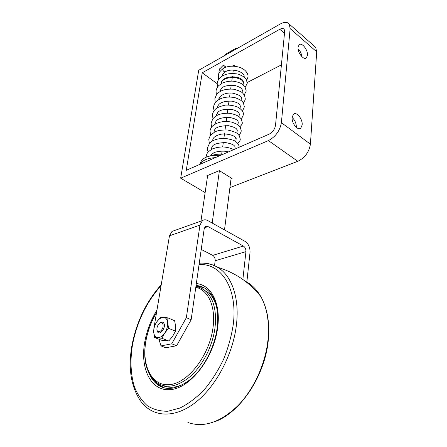 <?xml version="1.0" encoding="UTF-8"?>
<svg xmlns="http://www.w3.org/2000/svg" width="447" height="447" viewBox="0 0 447 447"><rect width="100%" height="100%" fill="white"/><g stroke="black" fill="none" stroke-linecap="round" stroke-linejoin="round"><path stroke-width="0.67" d="M216.532 306.625C214.973 301.11 212.593 296.713 209.38 293.439L201.837 288.566M163.222 385.711C170.201 388.622 178.018 387.482 186.673 382.297M203.793 287.622L195.993 285.957M154.014 380.336L157.288 383.884L164.747 388.063M246.845 282.079L250.018 252.471C250.186 247.498 248.504 243.783 244.978 241.324L207.715 220.561C205.776 219.522 204.011 219.533 202.424 220.578L199.96 225.104L186.354 317.677L191.148 319.739L204.178 228.886L205.424 226.595L208.039 226.579L243.392 246.034C245.174 247.269 246.018 249.135 245.934 251.639L242.861 279.476M191.148 319.739L176.626 345.721L165.865 347.777L160.998 345.905L158.908 339.212M176.626 345.721L171.749 343.81L160.998 345.905M201.234 249.426L212.716 255.377C214.487 256.544 215.303 258.332 215.175 260.752L214.526 265.674M174.213 230.646L172 231.434L169.469 235.832L154.455 324.947L154.651 325.567M171.749 343.81L186.354 317.677M225.282 55.204L225.417 54.294L236.329 48.092L236.2 49.008M233.954 65.29L233.837 66.162M233.289 70.123L232.842 73.353M232.395 76.61L231.775 81.103M231.216 85.114L230.691 88.953M230.132 92.982L229.59 96.91M229.032 100.955L228.478 104.967M227.92 109.034L227.35 113.136M226.785 117.22L226.21 121.416M225.64 125.523L225.053 129.803M224.606 133.038L223.874 138.313M223.304 142.459L222.69 146.934M222.109 151.108L221.69 154.181M219.416 170.648L212.185 223.047M222.321 75.403L222.226 76.018M221.198 83.036L221.092 83.751M220.069 90.741L219.946 91.579M218.924 98.547L218.784 99.519M217.767 106.453L217.605 107.554M216.588 114.466L216.409 115.706M215.398 122.584L215.247 123.216M214.191 130.815L213.968 132.329M212.968 139.151L212.727 140.811M211.733 147.605L211.465 149.41M207.643 175.481L200.949 221.103M244.163 76.398L244.084 77.001M243.352 82.695L243.095 84.723M242.369 90.372L242.09 92.54M241.374 98.139L241.078 100.463M240.363 106.023L240.05 108.487M239.341 113.996L239.005 116.622M238.307 122.081L237.949 124.864M237.256 130.278L236.882 133.217M236.195 138.576L235.798 141.682M235.116 146.996L234.843 149.125M231.144 177.99L224.495 229.909M236.329 48.092L236.949 48.583M292.137 117.326C291.41 123.104 297.763 130.993 300.775 128.155L302.166 124.931C302.837 119.187 296.557 111.337 293.5 114.192L292.137 117.326M298.071 47.231C297.395 52.545 303.753 60.585 306.407 57.853L307.463 55.294C308.1 50.019 301.809 42.012 299.11 44.745L298.071 47.231M314.23 46.058L315.66 47.321L316.711 51.813L310.408 144.152C309.14 152.053 304.938 157.769 297.797 161.294L229.914 187.617M247.23 82.505L281.409 64.882M300.507 55.031L301.485 54.528M316.711 51.813L290.153 28.591L281.398 122.679L310.408 144.152M290.153 28.591L289.231 24.088C287.371 21.825 284.398 21.791 280.325 23.976L198.725 70.268L180.672 178.18L268.418 140.598C275.598 136.754 279.923 130.787 281.398 122.679M202.245 72.794L279.783 29.29C281.806 28.217 283.275 28.239 284.191 29.357L284.655 31.642L275.514 125.294C274.776 129.306 272.625 132.273 269.066 134.201L186.259 170.307L202.245 72.794L217.13 83.656M205.134 192.584L180.672 178.18M207.497 176.476L206.581 175.922L219.354 170.609L232.066 178.565L231.021 178.984M235.262 66.29L233.898 65.245L232.295 66.122M292.126 117.46C294.975 120.154 296.383 123.478 296.35 127.423M298.093 48.762C300.233 50.969 301.507 53.618 301.915 56.708M223.198 68.486L222.768 69.207C222.964 70.877 223.785 71.766 225.243 71.866C231.797 67.508 245.023 72.062 244.151 76.716L244.135 76.834M224.685 67.709L223.371 65.133L219.55 69.112M223.371 65.133L226.048 67.167M200.111 164.267L200.228 163.485C201.943 157.595 208.688 154.902 220.455 155.394M200.362 164.161C202.463 160.289 207.436 158.121 215.281 157.651M159.344 323.516C160.926 321.98 162.295 321.695 163.451 322.661L164.094 323.684C165.831 327.651 160.389 335.189 157.864 332.322L157.199 331.238L156.931 329.4M167.15 320.331C166.418 318.504 165.239 317.515 163.613 317.37L167.865 317.862L167.675 322.835L168.625 328.344L164.68 333.088L161.892 338.278L154.567 337.507L153.701 332.037L153.975 327.075L156.685 321.991L160.534 317.359L163.613 317.37C161.188 317.348 158.875 318.884 156.685 321.991C154.595 325.226 153.6 328.579 153.701 332.037C153.98 335.395 155.288 337.273 157.635 337.664C160.071 337.787 162.423 336.261 164.68 333.088C166.832 329.752 167.832 326.338 167.675 322.835L167.15 320.331M167.865 317.862L174.626 320.706L175.604 326.126L175.464 331.138L168.625 328.344M175.464 331.138L172.676 336.295L168.77 340.988L161.417 340.195L154.567 337.507M168.77 340.988L161.892 338.278M156.998 327.891L156.908 329.003C156.785 333.797 162.395 331.601 163.066 326.539C163.306 323.684 162.445 322.449 160.473 322.84C158.719 323.667 157.562 325.349 156.998 327.891M156.551 312.498C151.265 321.415 147.711 330.942 145.901 341.078C141.442 365.713 151.863 387.041 170.301 384.571C188.69 382.515 209.85 354.465 213.063 327.193C215.862 306.189 208.056 289.891 195.803 287.287M195.915 286.493C200.032 287.164 203.653 289.075 206.777 292.215C213.929 299.836 216.678 311.604 215.024 327.517C212.744 345.743 202.798 365.49 190.232 376.542C176.571 387.521 164.893 389.147 155.204 381.425C146.013 372.345 142.872 358.941 145.789 341.212C147.627 330.936 151.226 321.298 156.59 312.297M149.616 374.519C151.282 378.145 153.438 381.129 156.076 383.47C160.099 386.996 164.904 388.672 170.491 388.504M217.231 327.467C218.823 311.09 216.136 299.144 209.168 291.623C205.447 287.896 201.077 285.845 196.06 285.477M196.339 283.543C210.923 284.767 220.896 302.854 217.717 327.17C214.325 356.89 191.171 387.499 171.145 389.56C151.064 392.086 139.877 368.775 144.716 342.167C146.778 330.719 150.857 320.03 156.953 310.112M161.082 285.605C146.577 301.965 137.056 321.656 132.519 344.676C130.004 360.265 130.647 374.357 134.446 386.946C137.587 394.645 141.878 400.898 147.326 405.72C153.377 409.536 160.233 411.374 167.893 411.234L179.934 408.038C188.254 403.904 196.339 397.824 204.184 389.79C211.66 380.788 218.136 370.613 223.612 359.254C228.328 347.531 231.568 335.764 233.34 323.958C237.687 287.617 220.829 263.076 199.06 264.563M199.261 263.182C205.86 262.624 211.934 263.97 217.488 267.228C231.362 275.257 239.603 297.093 236.502 324.192C233.273 354.164 215.761 387.258 194.529 403.2C173.274 419.213 151.572 416.822 140.347 400.663C130.753 385.929 127.982 367.361 132.027 344.972C136.665 321.471 146.398 301.395 161.227 284.745M245.291 281.252C251.499 284.32 256.651 289.382 260.741 296.445C266.948 307.475 269.412 321.449 268.127 338.373C266.015 362.489 254.332 388.817 238.055 405.541C220.416 422.387 203.692 428.036 187.88 422.488M204.944 289.991L204.536 290.282M208.039 226.579L204.469 227.814M212.716 255.377L243.392 246.034M245.934 251.639L215.175 260.752M199.96 225.104L169.469 235.832M297.797 161.294L268.418 140.598M284.488 33.346L279.783 29.29M211.52 149.047L211.582 148.203M211.537 148.935L211.56 148.343C212.543 147.862 209.727 143.275 225.405 142.548C234.384 144.264 233.954 145.661 234.848 146.359L235.038 147.611M212.755 140.615L212.817 139.766M212.772 140.509L212.794 139.905C212.75 139.118 213.482 136.139 220.444 134.329C226.601 133.061 234.044 135.575 235.195 137.067L236.111 139.213M213.973 132.295L214.04 131.435M213.99 132.189L214.018 131.58C214.918 130.982 212.66 125.898 228.473 125.691C237.24 127.836 236.217 129.015 237.044 129.647L237.173 130.932M215.18 123.97L215.225 123.355C215.778 122.718 214.733 117.511 229.205 117.349C237.279 119.053 237.195 120.5 238.044 121.338L238.223 122.757M216.415 115.253L217.622 112.694C219.511 109.996 224.299 108.9 231.993 109.414C239.408 111.778 238.413 112.689 239.139 113.331L239.257 114.689M217.588 107.246L217.56 107.582L217.588 107.246C217.79 106.783 217.739 100.787 231.999 101.156C239.709 103.117 239.29 104.397 240.1 105.201L240.274 106.727M218.745 99.351L220.047 96.619C223.198 93.87 227.288 92.697 232.323 93.093C239.111 94.753 242.129 96.518 241.374 98.396L241.279 98.871M219.89 91.557L221.109 88.892C222.785 86.21 227.378 85.064 234.887 85.45C242.252 87.774 241.425 88.847 242.162 89.59L242.274 91.11M243.347 82.963L243.084 81.756C242.218 80.795 242.481 79.443 235.033 77.538C221.271 77.253 221.321 83.209 221.03 83.79C221.846 73.811 244.744 75.582 243.347 82.963L243.257 83.455M209.38 293.439L206.777 292.215C203.592 289.136 199.971 287.242 195.915 286.521M157.288 383.884L156.076 383.47C165.463 391.455 177.275 389.795 191.512 378.497C204.553 367.021 214.906 346.375 217.225 327.478M214.253 421.884C240.575 413.067 265.848 374.491 268.407 338.765C269.72 321.846 267.166 307.737 260.741 296.445C249.437 282.292 235.016 272.553 217.488 267.228C211.822 264.065 205.743 262.724 199.256 263.21M202.424 220.578L172 231.434M299.607 128.652L300.775 128.155M305.592 58.272L306.407 57.853M315.66 47.321L289.231 24.088M242.369 90.629L242.291 91.004M243.336 83.069L243.269 83.354M223.003 68.614C219.812 71.28 218.253 73.61 218.32 75.61L218.622 79.443M206.156 157.176L206.223 156.249C207.123 153.924 205.955 152.796 212.744 148.773C220.097 146.135 227.076 146.42 233.68 149.628M208.157 152.053C207.402 149.628 207.184 148.175 207.509 147.689L209.447 143.465C212.213 140.095 217.454 138.397 225.182 138.363C231.11 139.369 234.597 140.442 235.647 141.582C237.832 143.068 239.022 144.951 239.212 147.219M209.375 143.548L208.771 139.257L210.341 135.463L215.007 131.781C217.566 130.552 221.656 129.937 227.277 129.937C232.647 131.122 235.999 132.323 237.323 133.552L239.436 135.882L240.235 139.213C240.413 140.297 239.525 141.643 237.586 143.263M210.576 135.162L210.023 130.932C210.174 129.446 210.978 127.842 212.431 126.11C217.398 121.958 223.83 120.629 231.73 122.12C239.363 124.791 239.195 126.071 240.369 127.373L241.268 130.915C240.872 132.793 240.033 134.134 238.754 134.927M211.766 126.881C211.163 124.903 210.995 123.512 211.252 122.713L212.833 118.857C215.912 115.549 219.064 113.186 229.043 113.225C233.574 113.991 236.96 115.17 239.206 116.773L241.279 118.958L242.291 122.729C242.453 123.746 241.654 125.071 239.894 126.697M212.94 118.712L212.47 114.616C212.845 112.521 213.878 110.666 215.56 109.051C217.371 107.431 220.662 106.112 225.428 105.095C230.138 104.922 234.412 105.671 238.245 107.336C242.112 109.884 243.799 112.32 243.302 114.65C242.945 116.438 242.185 117.751 241.011 118.578M214.102 110.655C213.549 108.459 213.409 107.107 213.672 106.609C213.822 105.168 214.571 103.587 215.918 101.866C220.371 97.602 226.685 96.183 234.865 97.602C242.838 100.564 242.324 101.838 243.447 103.061L244.297 106.677C243.961 108.425 243.229 109.722 242.112 110.565M215.253 102.698L214.856 98.714L216.532 94.647C219.36 91.344 223.629 88.556 233.759 89.216C238.368 90.462 241.291 91.691 242.537 92.909L244.576 95.418L245.28 98.804C245.386 99.798 244.693 101.083 243.185 102.654M216.387 94.848L216.024 90.925C216.482 88.769 217.371 87.009 218.695 85.651L222.31 83.075C225.377 81.801 228.702 81.147 232.278 81.119C235.988 81.483 239.257 82.444 242.09 83.997L244.922 86.601L246.247 91.032L244.246 94.848M217.51 87.098L217.181 83.22C217.303 81.84 218.035 80.242 219.382 78.437C223.589 74.085 229.859 72.649 238.19 74.118C246.191 77.398 245.135 78.298 246.47 79.817L247.208 83.365L245.286 87.137M211.487 155.668C214.521 154.383 218.354 153.924 222.992 154.288M223.014 68.603C228.367 65.05 238.759 65.318 244.638 70.073C247.152 72.369 248.269 74.716 247.984 77.102L246.716 80.331M218.974 73.286L218.985 71.19L219.734 68.709M225.076 71.973C223.053 73.694 222.081 75.057 222.159 76.063M210.615 155.824C210.693 155.198 211.694 154.249 213.616 152.98C213.744 152.254 222.5 149.968 228.406 151.93M160.473 322.84L161.345 322.198"/></g></svg>
